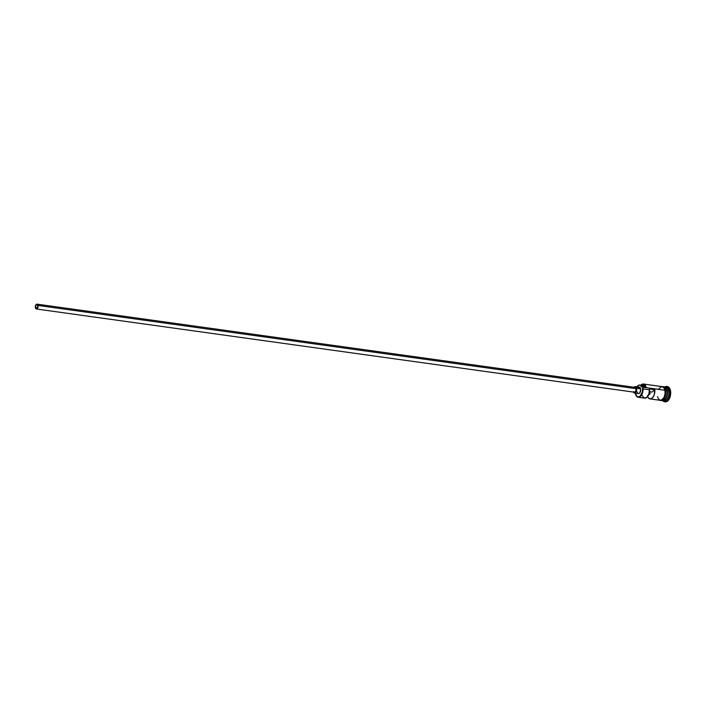 <?xml version="1.0" encoding="UTF-8"?>
<svg xmlns="http://www.w3.org/2000/svg" width="706" height="706" viewBox="0 0 706 706"><rect width="100%" height="100%" fill="white"/><g stroke="black" fill="none" stroke-linecap="round" stroke-linejoin="round"><path stroke-width="1.06" d="M638.189 397.257L644.613 398.158A6.919 3.857 -82.1 0 0 649.441 388.98L654.797 389.721A6.919 3.857 97.9 0 1 649.97 398.899L660.269 400.328A6.919 3.857 -82.1 0 0 664.108 397.249A6.919 3.857 -82.1 0 0 664.964 390.268L642.884 387.197A6.919 3.857 97.9 0 1 642.028 394.177A6.919 3.857 97.9 0 1 638.189 397.257A6.919 3.857 97.9 0 1 635.815 394.989A6.919 3.857 -82.1 0 0 635.868 395.122A6.919 3.857 -82.1 0 0 640.871 395.995A6.919 3.857 -82.1 0 0 642.884 387.197L642.442 387.312A6.592 3.68 97.9 0 1 640.527 395.695A6.592 3.68 97.9 0 1 635.753 394.866A6.592 3.68 97.9 0 1 635.312 393.427L637.191 396.631L638.603 396.896L640.051 396.163L642.231 392.298L642.884 387.197L642.398 387.135A6.592 3.68 97.9 0 1 642.442 387.312A6.592 3.68 -82.1 0 0 642.398 387.135A4.88 2.727 97.9 0 1 641.127 386.147L644.472 386.614L645.055 387.276M649.82 391.759A2.039 1.138 -82.1 0 0 649.82 392.995L649.193 392.907L649.82 392.995L649.882 391.451M35.582 307.516A2.039 1.138 97.9 0 1 35.838 305.46A2.039 1.138 97.9 0 1 36.968 304.56A2.039 1.138 97.9 0 1 37.789 305.627L37.444 307.86L36.165 308.504L35.538 307.154L35.927 305.283L36.994 304.56L37.789 305.627A2.039 1.138 97.9 0 1 37.533 307.684A2.039 1.138 97.9 0 1 36.403 308.584A2.039 1.138 97.9 0 1 35.582 307.516L37.489 307.781L35.582 307.516M36.35 308.99L634.526 392.227A2.445 1.359 -82.1 0 0 635.877 391.142A2.445 1.359 -82.1 0 0 636.185 388.679L38.009 305.442A2.445 1.359 97.9 0 1 37.709 307.904A2.445 1.359 97.9 0 1 36.35 308.99A2.445 1.359 97.9 0 1 35.371 307.701A2.445 1.359 97.9 0 1 35.671 305.239A2.445 1.359 97.9 0 1 37.021 304.154A2.445 1.359 97.9 0 1 38.009 305.442L636.185 388.679L635.55 391.698L634.491 392.227L633.812 391.68M634.412 393.039L638.427 393.595A3.256 1.818 -82.1 0 0 640.236 392.148A3.256 1.818 -82.1 0 0 640.633 388.856L636.618 388.3A3.256 1.818 97.9 0 1 636.221 391.583A3.256 1.818 97.9 0 1 634.412 393.039A3.256 1.818 97.9 0 1 633.335 392.068M663.119 387.25A6.919 3.857 97.9 0 1 667.373 390.603L667.02 390.639A6.751 3.768 97.9 0 1 665.14 399.137A6.751 3.768 97.9 0 0 667.02 390.639L667.152 390.665A6.751 3.768 -82.1 0 0 665.52 387.585M664.055 386.888L664.187 386.906A6.919 3.857 -82.1 0 1 666.976 390.55L665.776 390.383L666.976 390.55A6.919 3.857 -82.1 0 1 666.076 397.628A6.919 3.857 -82.1 0 1 662.157 400.593L662.281 400.611A6.919 3.857 -82.1 0 0 666.12 397.531A6.919 3.857 -82.1 0 0 666.976 390.55A6.919 3.857 -82.1 0 0 664.064 386.897M664.575 401.749L665.246 401.846A7.731 4.315 -82.1 0 0 669.535 398.405A7.731 4.315 -82.1 0 0 670.488 390.594L669.817 390.506A7.731 4.315 97.9 0 1 668.864 398.308A7.731 4.315 97.9 0 1 664.575 401.749A7.731 4.315 97.9 0 1 662.775 400.681A7.731 4.315 -82.1 0 0 668.097 399.675A7.731 4.315 -82.1 0 0 669.817 390.506L668.714 390.789A6.919 3.857 97.9 0 1 667.611 398.263A6.919 3.857 97.9 0 1 663.366 400.655M649.97 398.899A6.919 3.857 97.9 0 1 647.561 396.569M667.152 390.665A6.751 3.768 -82.1 0 1 663.746 400.328A6.751 3.768 -82.1 0 0 667.152 390.665L667.373 390.603A6.919 3.857 97.9 0 1 666.517 397.584A6.919 3.857 97.9 0 1 662.678 400.664A6.919 3.857 97.9 0 1 662.484 400.629A6.919 3.857 97.9 0 0 666.446 397.734A6.919 3.857 97.9 0 0 667.373 390.603L668.714 390.789L667.373 390.603A6.919 3.857 97.9 0 0 664.584 386.967A6.919 3.857 97.9 0 0 664.381 386.941M662.678 400.664L664.019 400.858A6.919 3.857 -82.1 0 0 667.858 397.778A6.919 3.857 -82.1 0 0 668.714 390.789A6.919 3.857 -82.1 0 0 665.926 387.153L664.584 386.967M660.595 400.434A6.998 3.901 -82.1 0 0 664.699 397.637A6.998 3.901 -82.1 0 0 665.679 390.321L665.008 390.233A6.998 3.901 97.9 0 1 663.931 397.725A6.998 3.901 97.9 0 1 659.686 400.249M649.017 393.577L650.129 393.736L648.373 395.236L650.129 393.736L649.82 392.995A2.039 1.138 -82.1 0 0 650.129 393.736L649.017 393.577M645.752 387.594L644.472 385.017L643.184 384.311L640.386 385.741M641.26 386.12L642.99 385.52L644.472 386.614A4.88 2.727 -82.1 0 0 645.716 387.594A6.592 3.68 97.9 0 0 640.854 385.22M661.593 386.544A6.998 3.901 97.9 0 1 665.008 390.233L665.74 390.197L665.846 391.583M667.479 386.544L669.014 387.426L670.135 389.341L670.55 394.981L668.476 400.152L666.852 401.546L665.14 401.829M670.488 390.594A7.731 4.315 -82.1 0 0 667.373 386.526L666.702 386.438A7.731 4.315 97.9 0 1 669.817 390.506L670.488 390.594M665.237 387.162A6.919 3.857 97.9 0 1 668.714 390.789L669.817 390.506A7.731 4.315 -82.1 0 0 664.69 386.976A7.731 4.315 97.9 0 1 666.702 386.438M666.535 389.112A6.751 3.768 97.9 0 1 667.02 390.639M664.911 388.221L662.952 386.659M660.834 400.487L661.601 400.496M662.378 400.24L663.861 398.969M664.496 398.007L665.864 392.924M660.842 400.408L660.119 400.143M661.513 386.561L663.013 386.835L664.24 388.123L665.008 390.233L665.07 394.195L663.825 397.919L662.475 399.631L660.931 400.408L659.43 400.125M657.48 396.693L658.804 399.525L660.94 400.32L663.799 397.866L665.017 394.186L664.964 390.268L663.649 387.435L661.513 386.641L658.654 389.094M664.964 390.268A6.919 3.857 -82.1 0 0 662.175 386.632L643.44 384.02A6.919 3.857 97.9 0 1 646.228 387.665L664.964 390.268M642.884 387.197L646.228 387.665A6.919 3.857 -82.1 0 0 640.819 385.22A6.919 3.857 97.9 0 1 643.44 384.02M642.398 387.135L641.127 386.147L644.472 386.614A5.374 2.992 -82.1 0 0 642.963 385.52L639.618 385.052A5.374 2.992 97.9 0 1 641.127 386.147L640.06 385.176L638.771 385.141L636.794 387.117M636.962 386.817A5.374 2.992 97.9 0 1 639.618 385.052M637.668 388.309L638.648 387.267L639.707 387.276L640.713 389.447L639.786 392.88L638.745 393.595L637.739 393.216M637.474 392.863L637.121 391.883M642.036 395.342L644.048 397.999L646.802 397.381L648.955 393.789L649.441 388.98L654.797 389.721L652.062 392.077L654.797 389.721L654.303 394.53L652.803 397.452L650.773 398.864L648.779 398.36L647.393 396.084M652.062 392.077L649.405 391.706L652.062 392.077M640.633 388.856A3.256 1.818 -82.1 0 0 639.327 387.144L635.312 386.588A3.256 1.818 97.9 0 1 636.618 388.3L640.633 388.856M634.006 387.232A3.256 1.818 97.9 0 1 635.312 386.588M633.247 391.856L634.032 392.907L635.091 392.915L636.644 390.144L636 386.967L634.994 386.588L633.944 387.303M635.232 387.4L636.185 388.679A2.445 1.359 -82.1 0 0 635.197 387.391L37.021 304.154M38.009 305.442L37.056 304.162L35.777 305.027L35.309 307.269L36.059 308.893L37.594 308.116L38.009 305.442M648.637 389.677L642.619 388.838M640.563 388.547L636.547 387.991M659.06 400.161L661.91 400.69L663.772 399.269L665.776 394.469L665.264 388.635L663.878 386.747L660.966 386.464"/></g></svg>
